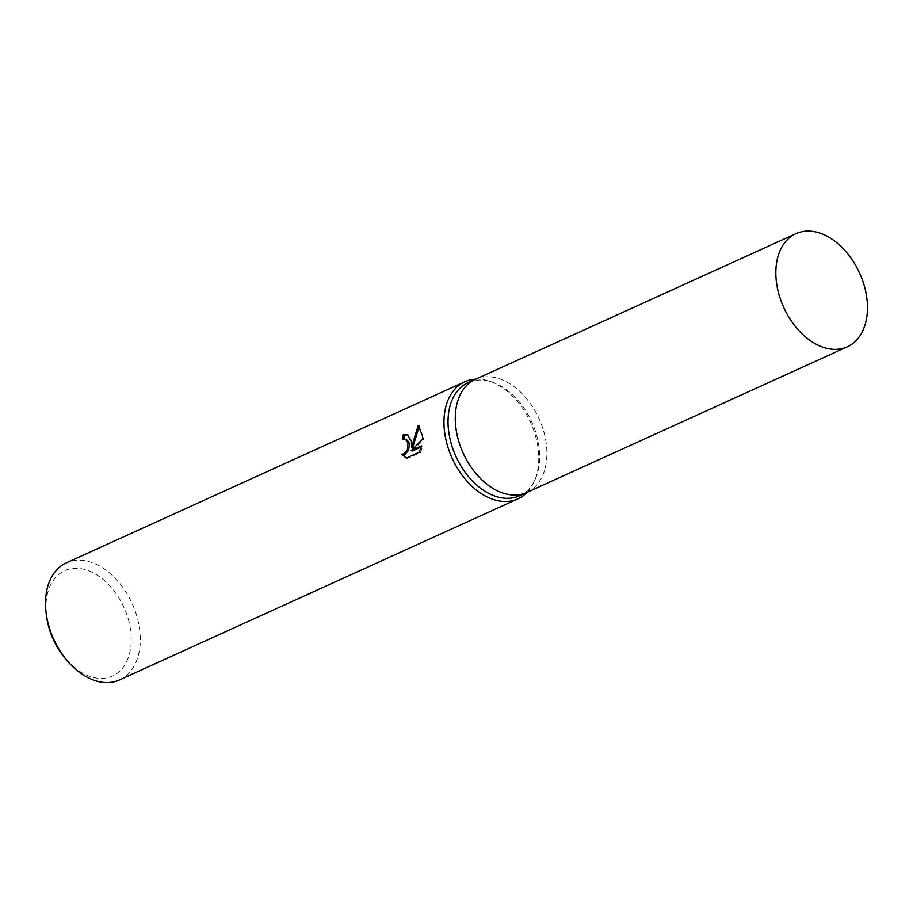 <?xml version="1.0" encoding="UTF-8"?>
<svg xmlns="http://www.w3.org/2000/svg" width="913" height="913" viewBox="0 0 913 913"><rect width="100%" height="100%" fill="white"/><g stroke="black" fill="none" stroke-linecap="round" stroke-linejoin="round"><path stroke-width="0.68" stroke-dasharray="4.57 3.42" d="M519.565 495.759A62.141 41.656 65.6 0 0 535.566 478.458A62.141 41.656 65.6 0 0 539.56 452.654A62.141 41.656 65.6 0 0 491.708 381.942A62.141 41.656 65.6 0 0 468.152 382.627M527.018 492.369A62.141 41.656 65.6 0 0 546.796 449.367A62.141 41.656 65.6 0 0 475.605 379.237M527.098 492.335A64.275 43.094 65.6 0 0 534.504 480.957A64.275 43.094 65.6 0 0 538.624 454.252A64.275 43.094 65.6 0 0 489.128 381.098A64.275 43.094 65.6 0 0 475.684 379.192M119.523 679.9A64.275 43.094 65.6 0 0 140.214 635.3A64.275 43.094 65.6 0 0 113.646 576.708A64.275 43.094 65.6 0 0 66.341 562.853M66.934 660.419A57.85 38.78 65.6 0 0 111.044 676.636A57.85 38.78 65.6 0 0 131.141 635.882A57.85 38.78 65.6 0 0 85.594 569.735A57.85 38.78 65.6 0 0 46.038 610.82A57.85 38.78 65.6 0 0 46.426 615.282M404.048 439.21A62.677 42.021 65.6 0 0 404.025 439.918L406.376 439.587M404.025 439.918L402.838 439.575M406.536 457.972L407.518 458.429L420.368 452.586L419.147 452.232M407.518 458.429L406.308 458.075M412.722 447.541L407.757 434.748M412.379 450.965L423.758 439.518L419.284 426.188M420.368 452.586L422.799 446.24L421.327 446.902M422.799 446.24L421.601 445.886M423.758 439.518L422.571 439.164M419.478 425.766L418.257 425.412M526.79 492.472A62.141 41.656 65.6 0 0 546.796 449.367A62.141 41.656 65.6 0 0 521.118 392.727A62.141 41.656 65.6 0 0 475.376 379.34M535.566 478.458L534.504 480.957M407.187 434.531L408.385 434.885M491.708 381.942L489.128 381.098"/><path stroke-width="1.37" d="M475.605 379.237A62.141 41.656 65.6 0 0 475.376 379.329L468.152 382.627A62.141 41.656 65.6 0 0 448.146 425.732A62.141 41.656 65.6 0 0 473.824 482.372A62.141 41.656 65.6 0 0 519.565 495.759L526.79 492.472A62.141 41.656 65.6 0 0 527.018 492.369M526.79 492.472A62.141 41.656 65.6 0 1 481.06 479.074A62.141 41.656 65.6 0 1 455.382 422.445A62.141 41.656 65.6 0 1 475.376 379.34A62.141 41.656 65.6 0 0 455.382 422.445A62.141 41.656 65.6 0 0 481.06 479.074A62.141 41.656 65.6 0 0 526.79 492.472L847.355 346.803A62.141 41.656 65.6 0 0 867.35 303.698A62.141 41.656 65.6 0 0 841.672 247.058A62.141 41.656 65.6 0 0 795.942 233.671A62.141 41.656 65.6 0 0 775.947 276.776A62.141 41.656 65.6 0 0 801.614 333.416A62.141 41.656 65.6 0 0 847.355 346.803M475.684 379.192A64.275 43.094 65.6 0 0 464.751 381.805A64.275 43.094 65.6 0 0 444.072 426.405A64.275 43.094 65.6 0 0 470.629 484.997A64.275 43.094 65.6 0 0 517.945 498.852A64.275 43.094 65.6 0 0 527.098 492.335M411.501 441.207L411.535 447.187L418.257 425.412L422.582 436.174L422.571 439.164L411.181 450.623L421.601 445.886L419.147 452.232L406.308 458.075L401.515 454.195L403.968 453.921L407.312 450.098L408.054 442.771L405.383 439.29L402.838 439.575A64.275 43.094 -114.4 0 1 403.078 435.022L407.187 434.531L411.501 441.207M464.751 381.805L66.341 562.853A64.275 43.094 65.6 0 0 45.65 607.453A64.275 43.094 65.6 0 0 46.084 612.418A64.275 43.094 65.6 0 0 68.874 662.564A64.275 43.094 65.6 0 0 119.523 679.9L517.945 498.852M46.084 612.418L46.426 615.282A57.85 38.78 65.6 0 0 66.934 660.419L68.874 662.564M406.376 439.587L408.91 442.075L409.458 444.62L408.499 450.451L405.155 454.275L401.515 454.195M402.701 454.548L406.536 457.972M407.757 434.748L404.276 435.375A62.677 42.021 65.6 0 0 404.048 439.21M404.276 435.375L403.078 435.022M419.284 426.188L412.722 447.541L411.535 447.187M421.327 446.902L412.379 450.965L411.181 450.623M405.383 439.29L406.57 439.644M475.376 379.34L795.942 233.671"/></g></svg>
